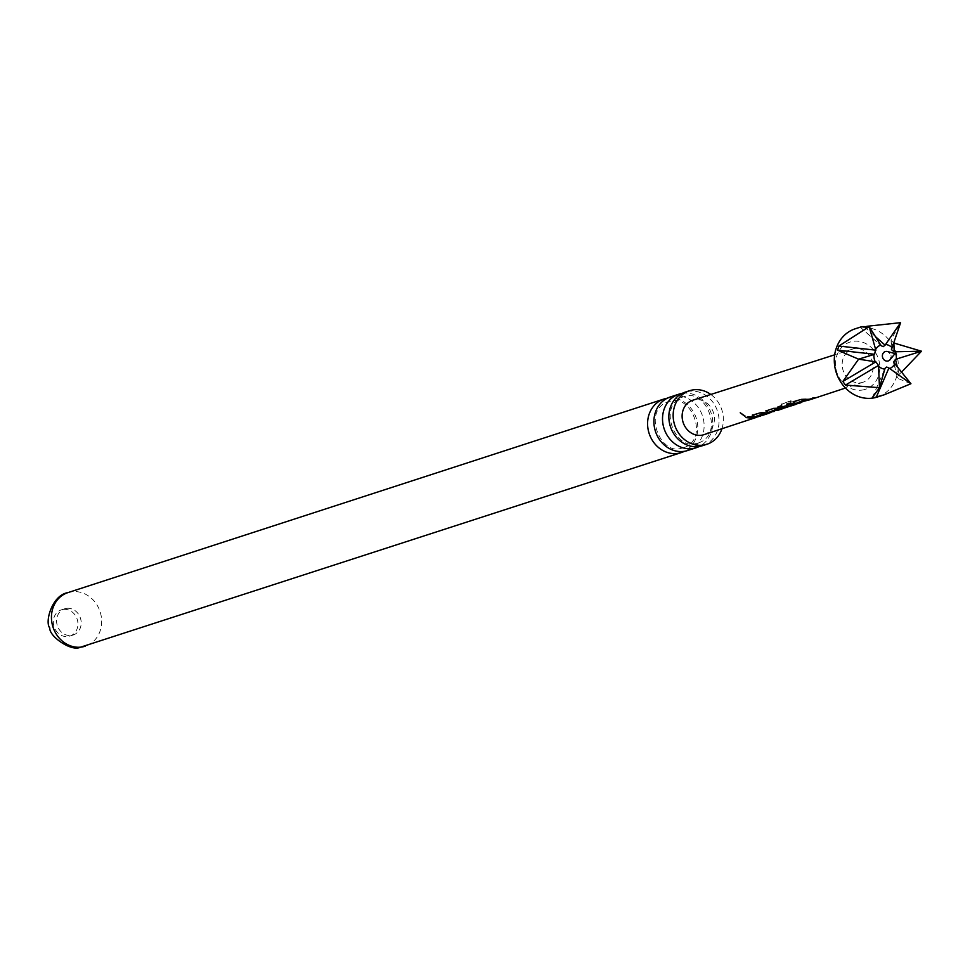 <?xml version="1.0" encoding="UTF-8"?>
<svg xmlns="http://www.w3.org/2000/svg" width="970" height="970" viewBox="0 0 970 970"><rect width="100%" height="100%" fill="white"/><g stroke="black" fill="none" stroke-linecap="round" stroke-linejoin="round"><path stroke-width="0.73" stroke-dasharray="4.85 3.64" d="M740.231 412.759L745.033 415.803M687.706 450.504A28.142 24.771 72 0 0 703.214 418.337A28.142 24.771 72 0 0 674.332 396.075A28.142 24.771 72 0 0 670.318 396.972M702.644 445.654A28.142 24.771 72 0 0 718.152 413.475A28.142 24.771 72 0 0 689.282 391.213A28.142 24.771 72 0 0 685.256 392.11M784.597 406.903L773.672 411.68L784.888 407.376M770.616 411.85L781.129 408.649M63.329 609.403A13.798 12.149 72 0 0 61.365 609.851A13.798 12.149 72 0 0 53.762 625.614A13.798 12.149 72 0 0 67.924 636.526A13.798 12.149 72 0 0 69.888 636.09A13.798 12.149 72 0 0 77.491 620.315A13.798 12.149 72 0 0 63.329 609.403M66.603 608.348A13.798 12.149 72 0 0 64.638 608.784A13.798 12.149 72 0 0 57.036 624.559A13.798 12.149 72 0 0 71.186 635.471A13.798 12.149 72 0 0 73.162 635.023A13.798 12.149 72 0 0 80.752 619.26A13.798 12.149 72 0 0 66.603 608.348M667.239 398.233A28.142 24.771 -108 0 1 668.015 398.124A28.142 24.771 -108 0 1 696.387 418.555A28.142 24.771 -108 0 1 684.468 451.292M710.804 394.463A28.142 24.771 -108 0 1 721.935 428.74M682.177 393.383A28.142 24.771 -108 0 1 682.953 393.274A28.142 24.771 -108 0 1 711.325 413.705A28.142 24.771 -108 0 1 699.406 446.43M893.867 343.004L891.115 340.47L891.236 339.403L900.609 322.671M866.925 326.284L861.372 327.314L860.414 327.302L861.881 326.623M910.939 383.732L897.844 378.445L897.42 377.754L899.178 374.347L901.409 372.286M894.134 363.459L897.42 377.754M860.56 382.798A17.387 15.302 72 0 0 863.094 382.216A17.387 15.302 72 0 0 872.612 362.331A17.387 15.302 72 0 0 854.788 348.618A17.387 15.302 72 0 0 852.363 349.151A17.387 15.302 72 0 0 842.712 369.012A17.387 15.302 72 0 0 860.56 382.798M811.708 399.155L815.346 397.324L810.653 399.458M802.578 402.162L806.215 400.331L801.523 402.465M787.47 403.823L788.828 402.889L798.419 403.532L799.801 402.453L787.264 407.206L784.5 407.327M778.413 406.854L779.771 405.921L788.646 406.175L799.51 401.98L800.286 402.477L799.51 401.98L792.514 404.854M784.548 408.103L790.865 403.835L791.168 401.022L782.39 403.92L779.941 407.606L788.21 404.866L783.408 408.431M765.657 411.195L773.308 408.018L784.378 407.57L790.501 403.447L790.72 400.731L791.787 401.204L790.72 400.731L782.39 403.92M770.968 412.577L774.593 410.759L769.913 412.88M761.85 415.584L765.463 413.778L760.795 415.887M757.388 417.051L761.026 415.233L756.345 417.355M703.917 434.681A18.103 15.932 72 0 0 713.823 413.972A18.103 15.932 72 0 0 695.26 399.688A18.103 15.932 72 0 0 692.738 400.246M861.796 390.122A24.832 21.861 72 0 0 879.451 362.95A24.832 21.861 72 0 0 853.539 341.294A24.832 21.861 72 0 0 835.897 368.467A24.832 21.861 72 0 0 861.796 390.122M877.377 397.021A35.866 31.573 72 0 0 897.141 356.014A35.866 31.573 72 0 0 860.341 327.642A35.866 31.573 72 0 0 855.225 328.794M891.115 340.47L891.551 348.206M861.372 327.314L860.414 327.302L881.112 345.672M746.779 417.294L748.015 416.882M748.125 416.36L757.218 416.518L760.747 414.76L758.952 415.912M758.673 415.439L752.817 417.743M756.661 415.657L761.68 415.063L765.184 413.305L763.378 414.457M763.099 413.996L757.534 416.251M752.417 414.917L759.704 412.492L770.798 412.056L774.315 410.298L772.484 411.462M772.205 411.001L766.445 413.281M781.953 403.641L779.577 407.206L788.21 404.866M770.034 411.256L775.006 411.244M774.836 410.722L777.467 409.861M787.846 404.466L780.329 408.794M792.223 404.381L787.082 406.685M795.727 403.835L793.751 404.32M797.437 402.235L802.408 401.641L805.937 399.858L804.118 401.034M803.827 400.561L798.298 402.817M793.181 401.471L800.529 399.07L811.538 398.634L815.055 396.863L813.26 398.003M812.969 397.542L807.222 399.846M67.852 592.646A28.142 24.771 -108 0 1 71.877 591.749A28.142 24.771 -108 0 1 100.759 614.01A28.142 24.771 -108 0 1 85.251 646.19M864.379 326.805L875.34 336.529M890.12 359.652A4.911 4.316 72 0 0 887.489 351.54C890.63 353.492 891.503 356.196 890.12 359.652M899.178 374.347L897.492 367.545M872.321 397.676L884.967 368.479M683.353 447.861L680.225 448.552C660.218 454.518 642.067 410.177 668.354 401.665L671.482 400.974C691.477 395.008 709.64 439.349 683.353 447.861M698.291 442.999L695.175 443.702C675.168 449.656 657.005 405.327 683.292 396.815L686.42 396.112C706.427 390.158 724.578 434.499 698.291 442.999M64.638 608.784L61.365 609.851M897.444 377.9L893.6 362.38M863.094 382.216L845.464 388.036M852.363 349.151L834.673 354.814M872.285 397.724L885.052 368.273M860.378 327.363L881.5 346.12M891.078 340.167L891.394 349.248M73.162 635.023L69.888 636.09M757.218 416.53L755.133 417.221M770.798 412.056L768.713 412.747M761.68 415.063L759.595 415.754M784.378 407.582L782.075 408.346M791.265 405.314L786.743 406.806M811.538 398.634L809.453 399.325M802.408 401.641L800.323 402.332"/><path stroke-width="1.45" d="M740.219 412.771L744.851 416.3L740.219 412.771M745.093 416.094L740.231 412.759M678.939 394.172L670.318 396.972A28.142 24.771 72 0 0 654.811 429.14A28.142 24.771 72 0 0 683.692 451.402A28.142 24.771 72 0 0 687.706 450.504L696.327 447.703A28.142 24.771 -108 0 1 692.313 448.601A28.142 24.771 -108 0 1 663.431 426.339A28.142 24.771 -108 0 1 678.939 394.172A28.142 24.771 -108 0 1 682.177 393.383M689.573 390.716L685.256 392.11A28.142 24.771 72 0 0 669.749 424.29A28.142 24.771 72 0 0 698.63 446.552A28.142 24.771 72 0 0 702.644 445.654L706.96 444.248A28.142 24.771 -108 0 1 702.947 445.145A28.142 24.771 -108 0 1 674.065 422.884A28.142 24.771 -108 0 1 689.573 390.716A28.142 24.771 -108 0 1 693.586 389.819A28.142 24.771 -108 0 1 710.804 394.463M773.49 411.159L768.373 413.159L759.583 413.014L752.296 415.439L754.163 416.918L759.765 416.275L754.818 417.633M774.29 411.45L767.755 412.444L765.912 410.965L773.187 408.54L781.965 408.685L787.264 407.206L784.33 407.909L777.576 407.133L779.65 406.442L786.428 407.218L795.861 404.381L791.435 405.836M684.468 451.292A28.142 24.771 -108 0 1 681.389 452.553A28.142 24.771 -108 0 1 677.375 453.451A28.142 24.771 -108 0 1 648.494 431.201A28.142 24.771 -108 0 1 664.001 399.022A28.142 24.771 -108 0 1 667.239 398.233M721.935 428.74A28.142 24.771 -108 0 1 706.96 444.248M699.406 446.43A28.142 24.771 -108 0 1 696.327 447.703M901.409 372.286L921.5 351.213L894.182 351.807L891.442 349.637L900.609 322.671L866.925 326.284M900.609 322.671L885.077 345.162L883.197 346.678L881.112 345.672L869.168 326.647L838.856 346.035L837.534 350.134L858.608 359.167L842.833 381.477L845.464 385.066L879.487 387.709L872.321 397.676L873.291 397.833L884.046 394.863L910.939 383.732L893.552 362.162L895.468 359.361L921.5 351.213L893.867 343.004L894.182 351.807M894.134 363.459L893.552 362.162M801.523 402.465L794.915 403.484L793.06 401.992L800.408 399.591L811.708 399.155L845.464 388.036M810.653 399.458L797.449 402.78L809.623 399.846M795.776 403.823L793.411 404.914L786.634 404.102L788.707 403.411L795.558 404.211L800.492 402.853M788.004 406.927L787.082 406.685M783.408 408.431L770.047 411.801L781.759 409.013M769.913 412.88L756.673 416.203L761.85 415.584L768.883 413.268M760.795 415.887L759.765 416.275M756.345 417.355L752.696 418.325L745.942 417.573L748.015 416.882L754.793 417.633M834.673 354.814L692.738 400.246A18.103 15.932 72 0 0 682.698 420.931A18.103 15.932 72 0 0 701.274 435.275A18.103 15.932 72 0 0 703.917 434.681L755.303 417.743M880.687 345.029A12.574 11.07 72 0 0 875.631 349.43L869.168 326.647L861.881 326.623L855.225 328.794A35.866 31.573 72 0 0 835.461 369.8A35.866 31.573 72 0 0 872.26 398.161A35.866 31.573 72 0 0 877.377 397.021L884.046 394.863M875.631 349.43L874.576 354.28L858.608 359.167L875.861 361.846L878.493 365.447L879.487 387.709L885.052 368.273M884.967 368.479L886.641 367.036L888.932 367.982L910.939 383.732M872.321 397.676L873.291 397.833M891.442 349.637L891.551 348.206M752.817 417.743L746.779 417.294M757.534 416.251L754.163 416.918M754.163 416.372L752.417 414.917M766.445 413.281L763.839 413.402L756.673 416.203M770.653 411.838L767.755 412.444M767.755 411.898L766.033 410.455M780.329 408.794L777.2 409L770.047 411.801M793.751 404.32L787.47 403.823M784.5 407.327L778.413 406.854M798.298 402.817L794.915 403.484M794.915 402.938L793.181 401.471M807.222 399.846L804.615 399.967L797.449 402.78M85.251 646.19A28.142 24.771 -108 0 1 81.225 647.087A28.142 24.771 -108 0 1 52.356 624.826A28.142 24.771 -108 0 1 67.852 592.646C51.956 595.131 44.584 622.303 49.797 627.954C48.936 636.284 71.307 651.755 80.11 647.329L681.389 452.553M875.34 336.529L885.077 345.162M887.574 361.082A4.911 4.316 72 0 0 890.12 359.652L895.031 353.577L887.489 351.54A4.911 4.316 72 0 0 882.457 356.802A4.911 4.316 72 0 0 887.574 361.082M878.456 366.187A12.574 11.07 72 0 0 884.773 369.146M874.006 354.426A12.574 11.07 72 0 0 875.243 361.798M896.292 359.13A12.574 11.07 72 0 0 895.043 351.77M891.842 347.381A12.574 11.07 72 0 0 885.525 344.423M889.611 368.539A12.574 11.07 72 0 0 894.667 364.138M897.492 367.545L895.468 359.361M876.286 397.179L888.932 367.982M842.833 381.477L875.861 361.846M845.464 385.066L878.493 365.447M838.856 346.035L875.91 350.182M837.534 350.134L874.576 354.28M782.244 408.867L777.637 410.383M664.001 399.022L67.852 592.646"/></g></svg>
